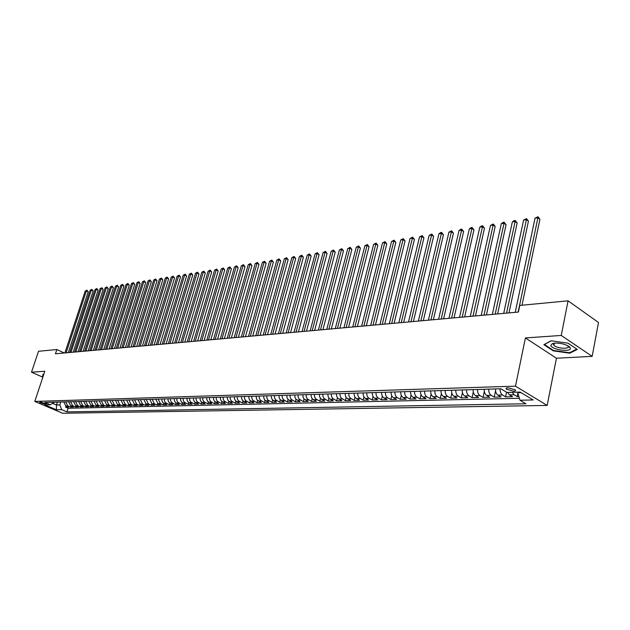 <?xml version="1.0" encoding="UTF-8"?>
<svg xmlns="http://www.w3.org/2000/svg" width="630" height="630" viewBox="0 0 630 630"><rect width="100%" height="100%" fill="white"/><g stroke="black" fill="none" stroke-linecap="round" stroke-linejoin="round"><path stroke-width="0.94" d="M554.313 343.2L553.935 345.311C556.566 348.319 569.032 349.445 568.181 346.579L567.543 345.602M508.001 387.789C506.205 387.907 505.669 388.363 506.386 389.167L513.584 391.159C515.403 391.057 515.946 390.592 515.214 389.781L508.001 387.789M592.161 356.367L561.259 335.451L525.412 337.932L556.432 358.234L592.161 356.367L598.5 322.489L568.055 300.833L519.789 305.432L518.403 312.063L55.448 353.792L56.858 349.532L38.509 351.28L31.5 372.188L42.84 377.197M556.432 358.234L547.155 405.437L62.614 413.256L34.792 401.436L515.482 386.159L547.155 405.437M63.748 401.916L65.796 405.948L68.528 407.13L65.614 407.193L65.985 406.035M65.701 401.861L67.749 405.901L70.489 407.082L70.867 405.901M70.489 407.082L73.434 407.012L70.694 405.83L68.638 401.775M73.592 401.625L75.655 405.704L78.403 406.893L75.419 406.964L75.797 405.767M78.608 401.475L80.671 405.578L83.428 406.775L80.404 406.846L80.797 405.633M83.68 401.318L85.751 405.452L88.523 406.657L85.459 406.728L85.853 405.492M88.814 401.168L90.893 405.318L93.673 406.531L90.57 406.61L90.972 405.358M94.012 401.011L96.099 405.192L98.886 406.413L95.752 406.484L96.154 405.216M100.989 406.366L101.398 405.066L104.163 406.287L100.989 406.366L98.201 405.137L96.114 400.948M106.297 406.24L106.706 404.925L109.51 406.161L106.297 406.24L103.501 405.003L101.398 400.79M111.668 406.114L112.085 404.775L114.92 406.035L111.668 406.114L108.864 404.87L106.761 400.625M115.471 400.365L117.589 404.657L120.401 405.909L117.109 405.988L117.526 404.625M121.007 400.2L123.134 404.515L125.953 405.775L122.614 405.854L123.039 404.476M126.614 400.034L128.748 404.373L131.576 405.641L128.197 405.72L128.63 404.318M132.292 399.861L134.434 404.232L137.277 405.507L133.851 405.594L134.285 404.161M138.049 399.688L140.199 404.09L143.041 405.373L139.577 405.452L140.018 403.995M143.876 399.514L146.034 403.94L148.893 405.24L145.373 405.318L145.821 403.838M149.79 399.333L151.948 403.791L154.815 405.098L151.247 405.184L151.704 403.673M155.775 399.152L157.941 403.641L160.815 404.956L157.201 405.043L157.665 403.499M161.839 398.971L161.997 400.971L162.902 402.649L166.895 404.814L163.233 404.901L163.706 403.326M167.989 398.79L168.147 400.798L169.053 402.491L173.053 404.665L169.352 404.759L169.824 403.153M174.219 398.601L174.384 400.625L175.29 402.326L179.306 404.523L175.542 404.61L176.03 402.972M180.534 398.412L180.7 400.452L181.605 402.161L185.637 404.373L181.826 404.46L182.314 402.791M186.937 398.215L187.102 400.27L188.016 401.995L192.055 404.224L188.189 404.31L188.685 402.601M193.426 398.026L193.599 400.089L194.512 401.83L198.56 404.066L194.646 404.161L195.15 402.412M200.009 397.821L200.182 399.908L201.096 401.656L205.159 403.917L201.19 404.003L201.702 402.216M206.687 397.625L206.853 399.719L207.774 401.483L211.845 403.759L207.821 403.854L208.341 402.019M213.46 397.42L213.625 399.53L214.554 401.302L218.634 403.594L214.546 403.696L215.082 401.822M220.319 397.215L220.492 399.341L221.421 401.129L225.508 403.436L221.374 403.531L221.917 401.609M227.288 397.002L227.461 399.144L228.391 400.948L232.494 403.271L228.288 403.373L228.848 401.397M234.352 396.79L234.525 398.947L235.463 400.759L239.573 403.106L235.313 403.208L235.872 401.184M241.518 396.577L241.7 398.751L242.629 400.578L246.755 402.932L242.432 403.035L243.007 400.964M248.795 396.357L248.976 398.546L249.913 400.389L254.04 402.767L249.653 402.869L250.244 400.735M256.174 396.136L256.355 398.341L257.292 400.192L261.434 402.594L256.985 402.696L257.583 400.507M263.671 395.908L263.844 398.136L264.789 400.003L268.939 402.412L264.427 402.523L265.033 400.27M271.27 395.679L271.451 397.924L272.396 399.798L276.554 402.231L271.971 402.342L272.601 400.026M278.988 395.451L279.177 397.703L280.122 399.601L284.287 402.05L279.633 402.161L280.271 399.774M286.823 395.215L287.012 397.491L287.965 399.396L292.139 401.869L287.414 401.979L288.067 399.522M294.785 394.978L294.966 397.262L295.927 399.192L300.108 401.68L295.312 401.79L295.982 399.255M302.865 394.734L303.046 397.042L304.007 398.979L308.196 401.491L303.329 401.601L304.014 398.987M311.07 394.49L311.259 396.813L312.22 398.766L316.418 401.294L311.472 401.412L312.173 398.711M319.402 394.238L319.591 396.577L320.552 398.554L324.765 401.097L319.741 401.216L320.457 398.428M327.868 393.978L328.065 396.341L329.025 398.333L333.246 400.9L328.143 401.019L328.876 398.128M336.467 393.726L336.664 396.105L337.633 398.105L341.854 400.696L336.672 400.822L337.428 397.821M345.209 393.459L345.405 395.861L346.374 397.877L350.611 400.491L345.342 400.617L346.114 397.514M354.091 393.191L354.288 395.616L355.265 397.648L359.502 400.286L354.147 400.412L354.942 397.183M363.116 392.923C363.014 395.522 363.801 397.365 365.479 398.451L368.534 400.074L363.1 400.2L363.919 396.853M372.291 392.647C372.188 395.27 372.984 397.128 374.661 398.215L377.724 399.853L372.196 399.987L373.039 396.506M381.623 392.364C381.52 395.01 382.315 396.884 384.001 397.987L387.064 399.633L381.441 399.766L382.315 396.144M391.104 392.08C391.01 394.742 391.805 396.632 393.49 397.743L396.553 399.412L390.844 399.546L391.742 395.766M400.751 391.789C400.656 394.482 401.452 396.38 403.137 397.506L406.208 399.184L400.397 399.325L401.326 395.372M410.563 391.498C410.469 394.207 411.264 396.128 412.957 397.262L416.028 398.955L410.114 399.097L411.083 394.963M420.541 391.198C420.446 393.931 421.249 395.868 422.943 397.01L426.014 398.719L420.005 398.861L420.998 394.537M430.692 390.891C430.605 393.648 431.4 395.601 433.094 396.758L436.173 398.483L430.054 398.625L431.093 394.089M441.024 390.584C440.937 393.364 441.74 395.333 443.433 396.498L446.512 398.239L440.283 398.388L441.362 393.616M451.537 390.269C451.45 393.073 452.253 395.057 453.947 396.231L457.026 397.995L450.694 398.136L451.812 393.12M462.231 389.946C462.152 392.773 462.955 394.782 464.649 395.963L467.728 397.743L461.286 397.892L462.452 392.592M473.122 389.616C473.043 392.474 473.847 394.498 475.548 395.695L478.627 397.483L472.067 397.64L473.28 392.025M484.21 389.285C484.131 392.167 484.942 394.207 486.636 395.412L489.723 397.223L483.037 397.38L484.32 391.411M495.503 388.946C495.432 391.852 496.235 393.915 497.936 395.128L501.015 396.955L494.211 397.113L495.558 390.742M507.567 392.419L509.442 394.845L512.521 396.687L505.591 396.853L506.559 392.183M44.761 404.192L46.218 403.932L41.076 402.145L39.627 402.412L44.761 404.192L45.092 403.184M57.401 402.113L56.464 404.995L59.826 404.909L61.701 409.665L66.938 411.902L525.9 403.767L519.994 400.231L533.153 399.963L520.136 392.08L506.977 392.435L500.881 388.781L44.88 402.483L50.219 404.767L54.519 402.2M61.701 409.665L56.424 409.776L44.982 404.909L50.219 404.767M65.614 407.193L68.111 408.264L519.396 398.278M512.229 392.293L514.096 394.726L517.175 396.577L518.86 396.538M505.591 396.853L502.512 395.018C500.819 393.797 500.007 391.726 500.078 388.805M494.211 397.113L491.132 395.301C489.439 394.089 488.628 392.041 488.707 389.151M483.037 397.38L479.958 395.585C478.264 394.38 477.453 392.348 477.532 389.482M472.067 397.64L468.988 395.853C467.287 394.671 466.483 392.655 466.562 389.812M461.286 397.892L458.207 396.128C456.514 394.947 455.703 392.955 455.789 390.135M450.694 398.136L447.615 396.388C445.922 395.223 445.119 393.246 445.205 390.458M440.283 398.388L437.212 396.656C435.511 395.498 434.716 393.537 434.802 390.765M430.054 398.625L426.983 396.908C425.289 395.758 424.486 393.821 424.581 391.072M420.005 398.861L416.926 397.16C415.241 396.026 414.438 394.096 414.532 391.38M410.114 399.097L407.043 397.404C405.358 396.278 404.562 394.372 404.657 391.671M400.397 399.325L397.333 397.648C395.64 396.538 394.845 394.64 394.947 391.962M390.844 399.546L387.773 397.892C386.088 396.782 385.3 394.908 385.395 392.254M381.441 399.766L378.378 398.128C376.693 397.026 375.905 395.168 376.008 392.537M372.196 399.987L369.133 398.357C367.455 397.27 366.668 395.419 366.77 392.813M363.1 400.2L358.856 397.554L357.879 395.514L357.683 393.089M354.147 400.412L349.91 397.79L348.941 395.766L348.744 393.356M345.342 400.617L341.113 398.018L340.145 396.01L339.948 393.616M336.672 400.822L332.451 398.239L331.482 396.246L331.293 393.876M328.143 401.019L323.93 398.459L322.962 396.483L322.773 394.136M319.741 401.216L315.536 398.68L314.575 396.719L314.386 394.388M311.472 401.412L307.275 398.892L306.314 396.947L306.125 394.632M303.329 401.601L299.14 399.105L298.187 397.176L297.998 394.876M295.312 401.79L291.131 399.318L290.178 397.396L289.997 395.12M287.414 401.979L283.24 399.522L282.295 397.617L282.106 395.356M279.633 402.161L275.475 399.719L274.53 397.837L274.341 395.593M271.971 402.342L267.821 399.924L266.876 398.05L266.695 395.821M264.427 402.523L260.284 400.113L259.339 398.255L259.158 396.05M256.985 402.696L252.85 400.31L251.913 398.467L251.732 396.27M249.653 402.869L245.535 400.499L244.598 398.672L244.416 396.49M242.432 403.035L238.313 400.688L237.384 398.869L237.211 396.703M235.313 403.208L231.202 400.869L230.273 399.066L230.1 396.924M228.288 403.373L224.193 401.058L223.272 399.262L223.099 397.128M221.374 403.531L217.287 401.231L216.366 399.452L216.192 397.341M214.546 403.696L210.475 401.412L209.554 399.648L209.38 397.546M207.821 403.854L203.758 401.586L202.836 399.829L202.671 397.743M201.19 404.003L197.135 401.759L196.221 400.018L196.048 397.947M194.646 404.161L190.599 401.924L189.685 400.2L189.52 398.136M188.189 404.31L184.157 402.098L183.251 400.381L183.086 398.333M181.826 404.46L177.802 402.263L176.896 400.554L176.731 398.522M175.542 404.61L171.533 402.42L170.628 400.727L170.47 398.711M169.352 404.759L165.351 402.586L164.446 400.9L164.288 398.9M163.233 404.901L160.359 403.586L158.193 399.081M157.201 405.043L154.334 403.735L152.169 399.262M151.247 405.184L148.389 403.885L146.231 399.444M145.373 405.318L142.522 404.027L140.372 399.617M139.577 405.452L136.734 404.176L134.592 399.79M133.851 405.594L131.016 404.318L128.882 399.963M128.197 405.72L125.37 404.46L123.244 400.129M122.614 405.854L119.794 404.602L117.676 400.302M117.109 405.988L114.298 404.736L112.187 400.467M95.752 406.484L92.972 405.271L90.885 401.105M90.57 406.61L87.798 405.397L85.727 401.263M85.459 406.728L82.695 405.531L80.624 401.412M80.404 406.846L77.655 405.657L75.592 401.562M75.419 406.964L72.671 405.775L70.615 401.712M60.771 402.011L59.826 404.909M561.259 335.451L568.055 300.833M525.412 337.932L515.482 386.159M34.792 401.436L44.809 371.267L31.5 372.188M64.339 352.989L56.858 349.532M52.786 403.42L56.464 404.995L56.424 409.776M517.836 392.136L517.71 392.773L521.128 392.679M68.111 408.264L66.938 411.902M517.175 396.577L517.86 393.254M99.28 400.853L101.375 405.058L103.501 405.003M104.612 400.688L106.714 404.925L108.864 404.87M110.006 400.53L112.116 404.791L114.298 404.736M519.994 400.231L517.71 392.773M43.785 374.362L42.966 374.212L42.643 376.33L43.068 376.519M567.976 343.161L551.092 340.783L543.871 344.681L553.211 350.831L569.74 353.209L577.285 349.437L567.976 343.161M43.202 374.637L42.643 376.33M569.126 347.272L569.961 347.39M569.866 352.572L569.74 353.209M553.305 350.327L553.211 350.831M68.316 352.627L88.216 291.824L86.404 290.91L66.103 352.832M85.184 291.107L86.932 290.17L86.404 290.91L85.184 291.107L64.89 352.942M86.932 290.17L88.216 291.824M43.139 376.291L43.265 374.267M550.833 345.39C551.274 349.642 571.481 352.548 570.323 348.162C569.772 346.516 567.26 345.106 562.787 343.917C558.393 342.933 554.912 342.838 552.337 343.626L550.833 345.39M554.502 343.177L553.431 344.484L553.935 345.311M576.789 349.099L569.512 352.745L553.486 350.445L544.438 344.484L551.258 340.806M73.198 352.194L93.138 291.036L91.318 290.115L70.977 352.391M90.082 290.312L91.846 289.375L91.318 290.115L90.082 290.312L69.757 352.501M91.846 289.375L93.138 291.036M78.136 351.745L98.115 290.233L96.296 289.304L75.915 351.942M95.043 289.509L96.815 288.564L96.296 289.304L95.043 289.509L74.671 352.06M96.815 288.564L98.115 290.233M83.136 351.296L103.155 289.43L101.328 288.493L80.908 351.493M100.06 288.697L101.847 287.745L101.328 288.493L100.06 288.697L79.656 351.611M101.847 287.745L103.155 289.43M88.2 350.839L108.25 288.611L106.415 287.666L85.963 351.036M105.139 287.871L106.935 286.918L106.415 287.666L105.139 287.871L84.696 351.154M106.935 286.918L108.25 288.611M93.327 350.375L113.408 287.776L111.573 286.831L91.082 350.579M110.274 287.044L112.085 286.075L111.573 286.831L110.274 287.044L89.799 350.697M112.085 286.075L113.408 287.776M98.516 349.91L118.629 286.941L116.786 285.988L96.264 350.115M115.479 286.201L117.306 285.225L116.786 285.988L115.479 286.201L94.965 350.225M117.306 285.225L118.629 286.941M103.769 349.437L123.913 286.091L122.07 285.13L101.509 349.634M120.739 285.343L122.582 284.366L122.07 285.13L120.739 285.343L100.194 349.76M122.582 284.366L123.913 286.091M109.085 348.957L129.26 285.232L127.41 284.264L106.824 349.162M126.071 284.484L127.921 283.5L127.41 284.264L126.071 284.484L105.486 349.28M127.921 283.5L129.26 285.232M114.463 348.469L134.678 284.366L132.82 283.39L112.203 348.673M131.465 283.61L133.332 282.618L132.82 283.39L131.465 283.61L110.848 348.8M133.332 282.618L134.678 284.366M119.921 347.981L140.159 283.484L138.301 282.5L117.645 348.185M136.923 282.72L138.805 281.728L138.301 282.5L136.923 282.72L116.274 348.303M138.805 281.728L140.159 283.484M125.441 347.484L145.711 282.594L143.845 281.602L123.157 347.689M142.451 281.83L144.349 280.822L143.845 281.602L142.451 281.83L121.771 347.815M144.349 280.822L145.711 282.594M131.032 346.98L151.334 281.689L149.468 280.689L128.748 347.185M148.05 280.917L149.964 279.909L149.468 280.689L148.05 280.917L127.339 347.311M149.964 279.909L151.334 281.689M136.694 346.468L157.028 280.775L155.153 279.767L134.403 346.673M153.72 280.003L155.641 278.988L155.153 279.767L153.72 280.003L132.977 346.799M155.641 278.988L157.028 280.775M142.427 345.949L162.792 279.854L160.91 278.838L140.136 346.154M159.461 279.074L161.398 278.05L160.91 278.838L159.461 279.074L138.695 346.287M161.398 278.05L162.792 279.854M148.239 345.429L168.627 278.917L166.745 277.893L145.939 345.634M165.28 278.129L167.226 277.098L166.745 277.893L165.28 278.129L144.483 345.768M167.226 277.098L168.627 278.917M154.13 344.893L174.541 277.964L172.651 276.932L151.822 345.106M171.171 277.176L173.132 276.137L172.651 276.932L171.171 277.176L150.342 345.24M173.132 276.137L174.541 277.964M160.091 344.358L180.534 277.003L178.636 275.964L157.776 344.563M177.132 276.208L179.117 275.168L178.636 275.964L177.132 276.208L156.279 344.704M179.117 275.168L180.534 277.003M166.139 343.815L186.598 276.027L184.7 274.979L163.816 344.019M183.18 275.231L185.173 274.176L184.7 274.979L183.18 275.231L162.304 344.161M185.173 274.176L186.598 276.027M172.266 343.263L192.748 275.042L190.843 273.987L169.935 343.468M189.299 274.239L191.315 273.176L190.843 273.987L189.299 274.239L168.399 343.61M191.315 273.176L192.748 275.042M178.471 342.704L198.978 274.042L197.064 272.979L176.14 342.909M195.505 273.231L197.529 272.168L197.064 272.979L195.505 273.231L174.581 343.051M197.529 272.168L198.978 274.042M184.763 342.137L205.293 273.026L203.372 271.955L182.424 342.342M201.789 272.215L203.836 271.144L203.372 271.955L201.789 272.215L180.849 342.484M203.836 271.144L205.293 273.026M191.142 341.562L211.688 272.002L209.766 270.924L188.795 341.767M208.16 271.183L210.223 270.097L209.766 270.924L208.16 271.183L187.197 341.917M210.223 270.097L211.688 272.002M197.607 340.98L218.169 270.955L216.248 269.876L195.261 341.184M214.617 270.136L216.696 269.049L216.248 269.876L214.617 270.136L193.638 341.334M216.696 269.049L218.169 270.955M204.159 340.389L224.737 269.9L222.807 268.805L201.813 340.594M221.161 269.073L223.256 267.978L222.807 268.805L221.161 269.073L200.167 340.743M223.256 267.978L224.737 269.9M210.806 339.783L231.399 268.837L229.47 267.734L208.451 339.995M227.792 268.002L229.911 266.899L229.47 267.734L227.792 268.002L206.782 340.153M229.911 266.899L231.399 268.837M217.547 339.176L238.156 267.75L236.218 266.64L215.184 339.389M234.518 266.915L236.652 265.797L236.218 266.64L234.518 266.915L213.491 339.546M236.652 265.797L238.156 267.75M224.382 338.562L244.999 266.648L243.054 265.529L222.012 338.775M241.337 265.805L243.487 264.687L243.054 265.529L241.337 265.805L220.295 338.932M243.487 264.687L244.999 266.648M231.32 337.94L251.937 265.537L249.992 264.403L228.942 338.152M248.251 264.687L250.417 263.56L249.992 264.403L248.251 264.687L227.202 338.31M250.417 263.56L251.937 265.537M238.345 337.302L258.977 264.403L257.024 263.269L235.966 337.515M255.26 263.553L257.45 262.411L257.024 263.269L255.26 263.553L234.202 337.68M257.45 262.411L258.977 264.403M245.48 336.664L266.12 263.261L264.159 262.111L243.093 336.877M262.371 262.403L264.576 261.253L264.159 262.111L262.371 262.403L241.306 337.034M264.576 261.253L266.12 263.261M252.717 336.01L273.357 262.096L271.396 260.938L250.331 336.223M269.577 261.23L271.806 260.072L271.396 260.938L269.577 261.23L248.511 336.389M271.806 260.072L273.357 262.096M260.064 335.349L280.704 260.914L278.736 259.749L257.67 335.562M276.893 260.048L279.137 258.883L278.736 259.749L276.893 260.048L255.819 335.727M279.137 258.883L280.704 260.914M267.514 334.672L288.154 259.725L286.185 258.544L265.112 334.892M284.311 258.843L286.579 257.67L286.185 258.544L284.311 258.843L263.238 335.058M286.579 257.67L288.154 259.725M275.074 333.995L295.714 258.505L293.738 257.316L272.672 334.207M291.84 257.623L294.123 256.441L293.738 257.316L291.84 257.623L270.774 334.38M294.123 256.441L295.714 258.505M282.752 333.301L303.384 257.276L301.408 256.079L280.342 333.522M299.478 256.386L301.786 255.197L301.408 256.079L299.478 256.386L278.413 333.695M301.786 255.197L303.384 257.276M290.54 332.601L311.165 256.024L309.188 254.811L288.13 332.813M307.227 255.134L309.558 253.929L309.188 254.811L307.227 255.134L286.17 332.994M309.558 253.929L311.165 256.024M298.455 331.884L319.064 254.756L317.079 253.536L296.037 332.105M315.094 253.858L317.441 252.646L317.079 253.536L315.094 253.858L294.045 332.286M317.441 252.646L319.064 254.756M306.479 331.159L327.08 253.473L325.096 252.236L304.062 331.38M323.08 252.567L325.45 251.346L325.096 252.236L323.08 252.567L302.046 331.561M325.45 251.346L327.08 253.473M314.638 330.427L335.223 252.165L333.231 250.921L312.212 330.648M331.191 251.252L333.577 250.023L333.231 250.921L331.191 251.252L310.165 330.829M333.577 250.023L335.223 252.165M322.922 329.679L343.484 250.834L341.491 249.582L320.489 329.899M339.412 249.921L341.83 248.677L341.491 249.582L339.412 249.921L318.41 330.089M341.83 248.677L343.484 250.834M331.333 328.923L351.871 249.488L349.878 248.22L328.899 329.143M347.768 248.566L350.209 247.314L349.878 248.22L347.768 248.566L326.789 329.332M350.209 247.314L351.871 249.488M339.877 328.151L360.391 248.125L358.399 246.842L337.444 328.372M356.257 247.188L358.714 245.928L358.399 246.842L356.257 247.188L335.294 328.569M358.714 245.928L360.391 248.125M348.555 327.372L369.046 246.732L367.046 245.44L346.122 327.592M364.872 245.794L367.353 244.519L367.046 245.44L364.872 245.794L343.941 327.789M367.353 244.519L369.046 246.732M357.375 326.576L377.835 245.322L375.834 244.015L354.934 326.797M373.621 244.377L376.126 243.093L375.834 244.015L373.621 244.377L352.721 326.994M376.126 243.093L377.835 245.322M366.337 325.765L386.757 243.889L384.757 242.574L363.896 325.986M382.512 242.936L385.04 241.644L384.757 242.574L382.512 242.936L361.644 326.19M385.04 241.644L386.757 243.889M375.448 324.946L395.829 242.432L393.821 241.101L373.007 325.167M391.545 241.471L394.096 240.164L393.821 241.101L391.545 241.471L370.716 325.371M394.096 240.164L395.829 242.432M384.709 324.111L405.043 240.951L403.035 239.613L382.26 324.332M400.719 239.983L403.302 238.668L403.035 239.613L400.719 239.983L379.937 324.544M403.302 238.668L405.043 240.951M394.12 323.261L414.414 239.447L412.398 238.093L391.671 323.481M410.043 238.479L412.658 237.148L412.398 238.093L410.043 238.479L389.308 323.694M412.658 237.148L414.414 239.447M403.688 322.402L423.927 237.919L421.919 236.549L401.239 322.623M419.525 236.943L422.155 235.596L421.919 236.549L419.525 236.943L398.837 322.836M422.155 235.596L423.927 237.919M413.422 321.52L433.605 236.368L431.589 234.982L410.973 321.741M429.156 235.376L431.818 234.029L431.589 234.982L429.156 235.376L408.523 321.961M431.818 234.029L433.605 236.368M423.321 320.631L443.441 234.785L441.425 233.391L420.872 320.851M438.952 233.793L440.653 232.588L441.646 232.431L441.425 233.391L438.952 233.793L418.383 321.079M441.646 232.431L443.441 234.785M433.385 319.725L453.442 233.179L451.426 231.769L430.936 319.945M448.914 232.179L451.631 230.8L451.426 231.769L448.914 232.179L428.408 320.174M451.631 230.8L453.442 233.179M443.63 318.804L463.617 231.549L461.601 230.123L441.181 319.024M459.042 230.541L460.758 229.312L461.782 229.147L461.601 230.123L459.042 230.541L438.606 319.252M461.782 229.147L463.617 231.549M454.049 317.859L473.957 229.887L471.941 228.446L451.6 318.079M469.342 228.871L471.075 227.635L472.114 227.469L471.941 228.446L469.342 228.871L448.977 318.315M472.114 227.469L473.957 229.887M464.656 316.906L484.478 228.202L482.462 226.745L462.207 317.126M479.816 227.17L481.564 225.926L482.619 225.761L482.462 226.745L479.816 227.17L459.538 317.363M482.619 225.761L484.478 228.202M475.445 315.929L495.18 226.477L493.164 225.012L472.996 316.15M490.471 225.445L493.306 224.02L493.164 225.012L490.471 225.445L470.279 316.394M493.306 224.02L495.18 226.477M486.431 314.945L506.071 224.729L504.055 223.24L483.99 315.165M501.315 223.689L503.087 222.421L504.181 222.248L504.055 223.24L501.315 223.689L481.226 315.409M504.181 222.248L506.071 224.729M497.621 313.937L517.159 222.949L515.143 221.445L495.172 314.157M512.355 221.902L514.135 220.626L515.253 220.445L515.143 221.445L512.355 221.902L492.361 314.409M515.253 220.445L517.159 222.949M509.008 312.905L528.436 221.138L526.428 219.618L506.567 313.126M523.585 220.083L526.515 218.61L526.428 219.618L523.585 220.083L503.701 313.386M526.515 218.61L528.436 221.138M521.994 305.219L539.926 219.295L537.91 217.759L518.167 312.078M535.02 218.224L537.988 216.744L537.91 217.759L535.02 218.224L515.245 312.346M537.988 216.744L539.926 219.295M67.749 405.901L65.796 405.948M514.096 394.726L509.442 394.845M502.512 395.018L497.936 395.128M491.132 395.301L486.636 395.412M479.958 395.585L475.548 395.695M468.988 395.853L464.649 395.963M458.207 396.128L453.947 396.231M447.615 396.388L443.433 396.498M437.212 396.656L433.094 396.758M426.983 396.908L422.943 397.01M416.926 397.16L412.957 397.262M407.043 397.404L403.137 397.506M397.333 397.648L393.49 397.743M387.773 397.892L384.001 397.987M378.378 398.128L374.661 398.215M369.133 398.357L365.479 398.451M360.045 398.585L356.446 398.672M351.099 398.806L347.563 398.9M342.295 399.026L338.814 399.113M333.632 399.247L330.207 399.333M325.104 399.459L321.733 399.546M316.717 399.672L313.393 399.751M308.448 399.877L305.18 399.955M300.313 400.082L297.092 400.16M292.304 400.278L289.131 400.357M284.413 400.475L281.287 400.554M276.641 400.672L273.562 400.751M268.978 400.861L265.954 400.94M261.442 401.05L258.45 401.129M254.008 401.239L251.063 401.31M246.684 401.42L243.786 401.491M239.463 401.601L236.604 401.672M232.352 401.782L229.533 401.853M225.343 401.956L222.563 402.027M218.429 402.129L215.688 402.2M211.609 402.302L208.916 402.365M204.892 402.468L202.23 402.538M198.269 402.633L195.639 402.696M191.733 402.798L189.142 402.861M185.283 402.956L182.731 403.027M178.928 403.121L176.408 403.184M172.651 403.279L170.171 403.334M166.47 403.428L164.013 403.491M160.359 403.586L157.941 403.641M154.334 403.735L151.948 403.791M148.389 403.885L146.034 403.94M142.522 404.027L140.199 404.09M136.734 404.176L134.434 404.232M131.016 404.318L128.748 404.373M125.37 404.46L123.134 404.515M119.794 404.602L117.589 404.657M98.201 405.137L96.099 405.192M92.972 405.271L90.893 405.318M87.798 405.397L85.751 405.452M82.695 405.531L80.671 405.578M77.655 405.657L75.655 405.704M72.671 405.775L70.694 405.83M45.966 403.673L45.801 404.161M506.63 388.001L506.386 389.167M554.384 343.192L552.337 343.626"/></g></svg>
